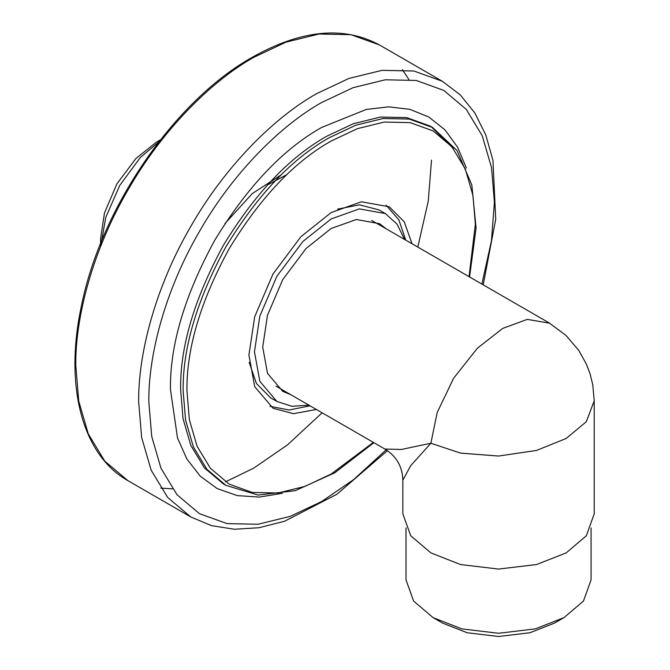 <?xml version="1.0" encoding="UTF-8"?>
<svg xmlns="http://www.w3.org/2000/svg" width="670" height="670" viewBox="0 0 670 670"><rect width="100%" height="100%" fill="white"/><g stroke="black" fill="none" stroke-linecap="round" stroke-linejoin="round"><path stroke-width="1" d="M433.113 617.631L442.635 623.134L467.141 632.748L498.539 636.5L529.945 632.748L554.442 623.134L563.972 617.631L535.297 628.879L498.539 633.276L461.789 628.879L433.113 617.631L413.616 601.074L406.012 579.851L406.012 527.885M591.074 527.885L591.074 579.851L583.461 601.074L563.972 617.631M549.643 323.2L527.248 319.381L502.668 328.434L477.476 348.132L453.623 378.24L437.158 412.611L430.885 443.23L410.735 465.667L402.863 480.164L402.863 513.84L410.735 535.774L430.885 552.892L460.541 564.534L498.539 569.073L536.544 564.534L566.192 552.892L586.351 535.774L594.215 513.84L594.215 400.417M160.507 139.787L156.462 142.124L135.884 158.539L116.932 183.856L104.478 212.926L100.559 238.947L100.559 243.629M100.626 246.443L105.785 217.331L119.721 185.464L140.348 157.467L162.977 138.439M275.965 386.146L384.898 449.042L401.38 449.469L430.885 443.23L460.541 453.113L498.539 456.044L536.544 450.433L566.192 438.465L586.325 421.715L594.215 400.802M316.366 409.479L293.468 413.692L273.008 408.248L254.692 386.632L248.922 355.008L254.692 316.726L273.008 273.963L300.88 236.719L331.156 212.574L361.423 201.77L389.303 206.821L404.245 221.82L412.042 243.754M290.663 394.638L282.748 391.364L267.506 373.366L262.707 347.052L267.506 315.185L282.748 279.591L305.956 248.595L331.156 228.495L356.348 219.5L379.555 223.705L386.339 228.914M308.878 405.149L291.961 406.296L276.911 401.481L259.834 381.314L254.449 351.817L259.834 316.106L276.911 276.216L302.915 241.476L331.156 218.956L359.388 208.881L385.392 213.588L397.092 224.207L404.554 239.433M337.638 209.132L359.489 204.836L379.036 209.919L385.392 213.588M276.911 401.481L270.563 397.812L256.384 383.416L249.173 362.353M386.037 205.137L398.868 219.852L405.693 240.086M310.017 405.811L289.08 410.015L269.918 406.263M224.986 223.562L252.289 193.588L281.199 174.845M267.489 184.92L286.936 174.577M469.569 276.97L476.085 228.085L471.822 184.903L456.999 150.49L432.56 127.484L409.194 119.059L383.031 118.515L355.829 125.189L329.246 137.719C291.961 158.673 257.523 195.029 225.932 246.786C196.905 300.018 182.642 348.015 183.136 390.786L185.582 420.082L193.395 446.965L206.955 469.36L225.932 485.381L258.076 495.046L295.286 490.675L334.816 472.769L373.894 442.686M373.366 442.384L331.156 474.042L304.917 486.412L278.075 492.994L252.247 492.458L229.19 484.142L210.455 468.33L197.072 446.237L189.359 419.696L186.947 390.786C186.453 348.576 200.531 301.199 229.19 248.662C260.362 197.583 294.348 161.696 331.156 141.018L357.395 128.657L384.228 122.066L410.065 122.61L433.121 130.926L451.848 146.73L465.231 168.832L472.945 195.372L475.357 224.283L469.042 276.66M225.932 485.381L223.395 483.907L204.417 467.894L190.858 445.5L183.036 418.608L180.599 389.32C180.096 346.549 194.359 298.552 223.395 245.312C254.977 193.555 289.415 157.207 326.709 136.253L353.291 123.724L380.485 117.049L406.656 117.593L430.023 126.019L432.56 127.484M160.741 488.129L172.458 488.857M408.834 79.437L402.343 69.647M253.654 57.402L286.015 42.143L319.121 34.019L350.979 34.689L379.421 44.94C343.635 25.619 301.266 29.731 252.305 57.268C174.418 100.81 100.802 208.119 81.355 306.265C64.161 385.811 82.192 455.106 127.878 480.633L104.78 461.136L88.273 433.875L78.75 401.137L75.785 365.477C75.207 317.647 92.502 250.739 127.878 190.171C162.642 129.243 211.946 80.819 253.654 57.402M431.522 160.096L428.264 201.101L417.812 247.088M322.136 412.804L287.531 444.855L253.654 468.179L225.489 481.847M483.212 284.842L495.716 219.274L492.953 160.356L485.767 134.921L474.804 112.903L460.215 94.847L442.317 81.254L413.876 70.995L382.017 70.333L348.911 78.449L316.541 93.708C274.834 117.133 225.539 165.557 190.766 226.477C155.39 287.053 138.104 353.961 138.673 401.791L141.638 437.451L151.16 470.181L167.667 497.442L190.766 516.947L211.477 525.649L234.408 529.25L258.938 527.742L284.549 521.26L336.926 494.234L387.444 450.659M466.354 167.986L457.585 147.182L445.006 129.896L428.875 117.066L409.797 109.311L388.592 106.848L366.222 109.47L321.625 127.451C283.033 149.134 247.397 186.746 214.718 240.304C184.677 295.395 169.912 345.067 170.431 389.32L177.508 438.012L186.88 459.017L200.255 476.203L217.273 488.606L237.255 495.616L259.298 497.073L282.346 493.296M386.364 449.637L353.634 479.611L321.625 501.554L290.185 516.369L258.017 524.267L227.071 523.613L199.442 513.656L176.997 494.711L160.968 468.23L151.721 436.43L148.832 401.791C148.279 355.326 165.071 290.328 199.442 231.493C233.219 172.307 281.107 125.265 321.625 102.51L353.065 87.686L385.225 79.797L416.179 80.442L443.8 90.408L466.245 109.352L482.283 135.834L491.529 167.634L494.41 202.273L491.437 240.865L481.889 284.08M402.863 480.172C402.435 466.58 396.439 456.203 384.882 449.034M594.215 400.869L592.783 384.84L590.094 373.877L586.443 364.229L578.78 350.435L566.024 335.461L549.249 322.974M371.641 220.43L549.299 322.999M127.878 480.633L190.766 516.947M442.317 81.254L379.421 44.94M431.254 126.756L453.389 148.623"/></g></svg>

